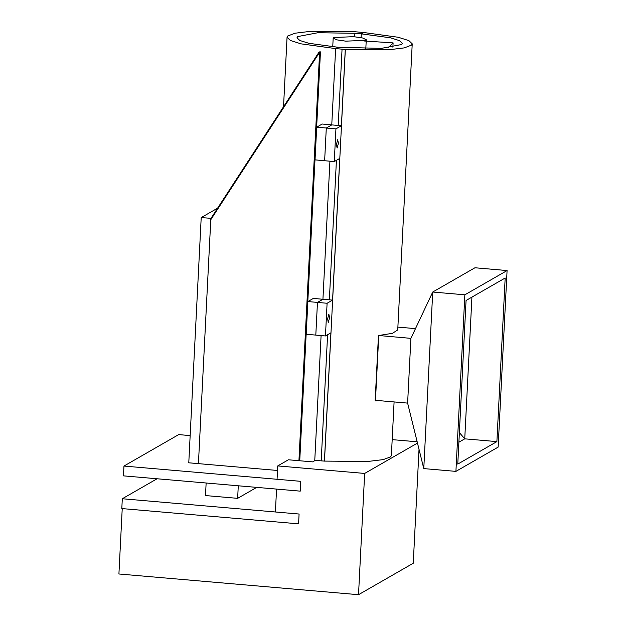 <?xml version="1.0" encoding="UTF-8"?>
<svg xmlns="http://www.w3.org/2000/svg" width="626" height="626" viewBox="0 0 626 626"><rect width="100%" height="100%" fill="white"/><g stroke="black" fill="none" stroke-linecap="round" stroke-linejoin="round"><path stroke-width="0.94" d="M333.65 37.529L333.181 38.076L336.827 39.853L345.81 41.16L365.795 40.307L366.265 39.751L362.626 37.983L353.635 36.668L333.65 37.529M376.328 377.509L376.656 376.946M376.962 370.936L376.695 370.342M388.198 47.834L393.105 42.889L392.885 47.216M377.149 361.351L377.486 360.725M377.822 354.081L377.548 353.432M364.144 40.987L393.105 42.889M217.613 208.153L201.204 217.582L188.778 462.802L277.506 470.47M210.845 218.411L198.426 463.639L210.782 219.718L319.62 52.302L319.237 51.841L211.001 218.325L201.204 217.582M206.134 483.014L205.5 495.565L237.645 498.343L238.279 485.792M256.715 487.38L237.645 498.343M122.305 498.75L299.087 514.032L298.586 523.837L121.812 508.562L122.305 498.75L157.071 478.773M123.964 466.057L300.746 481.331L300.245 491.144L123.463 475.862L123.964 466.057L178.692 434.6L190.155 435.594M320.066 52.138L319.62 52.302L298.931 460.689M210.782 219.718L210.985 218.341L319.221 51.848L320.434 52.248L299.744 460.759M354.699 36.77L354.872 33.295L361.304 33.851L363.651 32.497L398.277 37.27L408.888 40.62L412.229 43.836L411.517 45.127L404.216 47.897L388.527 49.806L345.333 49.399L324.479 461.096L321.201 460.853L327.594 334.722M326.295 128.04L335.935 128.87L334.276 161.571L324.636 160.733L326.295 128.04L331.764 124.895L326.334 128.017L316.693 127.188L322.187 124.026L331.764 124.895L335.63 48.601L301.004 43.836L290.394 40.487L287.052 37.263L287.757 35.979L295.065 33.209L310.754 31.3L354.011 31.668L363.651 32.497L361.304 33.851L361.108 37.662L361.304 33.851L390.46 37.81L399.458 40.627L402.307 43.335L401.579 44.524L381.336 48.374L337.977 47.255L308.821 43.288L299.815 40.479L296.974 37.771L297.702 36.582L317.945 32.724L354.872 33.295M342.054 49.157L335.63 48.601L337.977 47.255L335.63 48.601L331.764 124.895L338.189 125.45L342.054 49.157L345.27 49.438L341.405 125.732L335.935 128.87M314.753 460.673L321.091 335.575L314.753 460.673M313.352 298.406L322.93 299.275L329.925 161.195L322.93 299.275L317.499 302.397L307.859 301.568L313.352 298.406M315.84 335.098L306.2 334.261L307.859 301.568M324.675 160.718L315.034 159.88L316.693 127.188M378.636 400.601L375.138 400.953L378.456 335.559L392.424 333.329L397.737 329.933L412.229 43.836M338.189 125.45L341.405 125.732M317.46 302.421L327.101 303.258L325.45 335.951L315.801 335.121L317.46 302.421L322.93 299.275L329.354 299.831L336.42 160.334M329.354 299.831L332.57 300.112L327.101 303.258M334.276 161.571L339.746 158.425L332.57 300.112M329.612 317.687L328.259 322.429L327.633 318.822L328.83 314.119L329.612 317.687M338.439 143.307L337.093 148.049L336.467 144.442L337.664 139.739L338.439 143.307M325.45 335.951L330.911 332.805L324.417 461.127M419.021 449.335L413.254 563.243L358.518 594.7L118.917 573.987L122.226 508.602L298.586 523.837L299.087 514.032L275.401 511.982L276.559 489.094L300.245 491.144L300.746 481.331L277.06 479.289L277.733 465.924L288.422 459.781L312.664 461.878L315.324 460.353L321.201 460.853M394.09 401.931L391.375 455.532L390.616 456.855L383.245 459.609L367.556 461.503L324.479 461.096M358.518 594.7L364.661 473.436L277.733 465.924M364.661 473.436L417.479 443.083M392.181 439.632L417.159 441.792M471.926 297.115L464.742 438.834L458.881 442.199M496.887 441.612L457.778 464.085L466.065 300.48L505.174 278.007L496.887 441.612L464.742 438.834L459.374 432.589M455.916 471.378L423.779 468.6L432.722 292.037L474.938 267.772L507.083 270.549L464.86 294.815L455.916 471.378L498.139 447.113L507.083 270.549M423.779 468.6L407.62 403.105L410.899 338.361L432.722 292.037L464.86 294.815M410.899 338.361L378.863 335.52M407.62 403.105L375.475 400.327L378.753 335.583M415.484 328.627L397.878 327.108M320.199 51.723L320.426 52.263M333.181 38.076L332.742 46.809M366.265 39.751L365.811 48.718M283.531 106.749L287.052 37.263"/></g></svg>
